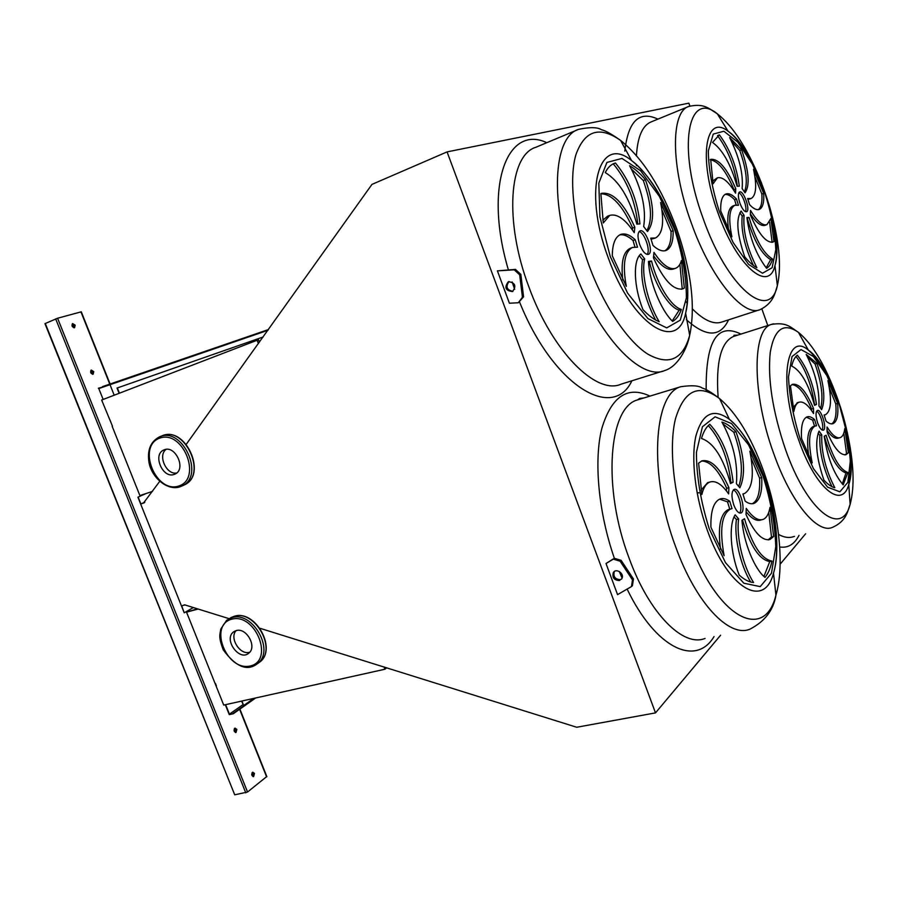 <?xml version="1.0" encoding="UTF-8"?>
<svg xmlns="http://www.w3.org/2000/svg" width="898" height="898" viewBox="0 0 898 898"><rect width="100%" height="100%" fill="white"/><g stroke="black" fill="none" stroke-linecap="round" stroke-linejoin="round"><path stroke-width="1.35" d="M720.6 635.223L655.495 712.889L447.069 151.897L371.963 184.393L186.29 444.274M805.629 533.771L780.138 564.191M767.779 325.559L761.874 308.923M689.889 106.043L688.867 103.158L447.069 151.897M631.462 586.585L617.555 594.622L606.004 563.506L614.311 558.275L621.113 560.341L633.46 578.997L632.428 585.664L631.462 586.585L632.495 579.906L620.125 561.216L613.323 559.151L606.004 563.506M497.402 270.87L509.402 303.21L518.314 302.761L522.434 297.26L519.684 274.833L514.251 269.827L497.402 270.87L515.43 269.389L520.84 274.384L523.579 296.778L518.314 302.761M93.762 371.637L91.327 370.055C89.98 372.187 90.586 373.579 93.123 374.23L93.762 371.637M236.859 729.378L235.074 728.143C233.491 730.175 233.806 731.634 236.006 732.51L236.859 729.378M109.848 419.647L110.869 422.195M215.419 683.434L216.407 685.892M75.174 325.177L72.648 323.538C71.357 325.693 71.997 327.085 74.568 327.703L75.174 325.177M254.482 773.414L252.765 772.224C251.171 774.244 251.451 775.715 253.606 776.624L254.482 773.414M198.155 609.035L186.548 612.167L223.725 705.076L384.905 669.235L383.996 666.888M186.548 612.167L197.403 608.799M112.452 426.157L101.642 400.037L257.086 340.263L258.512 339.77L259.443 342.16M112.149 426.281L139.886 495.573L152.548 491.374M145.891 493.586L137.922 497.189L184.202 612.773L181.733 605.948L184.606 604.814L229.158 618.688M81.28 311.808L57.584 318.24L44.956 323.65L234.715 794.82L45.259 323.437M266.807 776.501L247.556 792.025L234.715 794.82M745.43 211.659C747.585 208.257 742.624 194.002 738.83 192.756M739.907 203.173C742.208 209.043 744.408 211.894 746.541 211.748C750.818 210.66 743.6 189.983 739.626 191.97C737.875 193.306 737.965 197.044 739.907 203.173M744.453 191.824C747.967 183.214 746.406 169.441 739.772 150.494L741.613 149.786L729.659 137.585C739.301 157.015 743.454 173.988 742.118 188.524L745.037 192.834C750.099 185.516 748.954 171.159 741.613 149.786M739.772 150.494L731.533 141.267M747.652 198.492L749.572 204.654C753.433 208.74 756.666 210.323 759.293 209.414C762.772 207.82 764.232 202.477 763.693 193.373L753.501 169.34C757.036 185.785 756.228 195.517 751.087 198.559L747.652 198.492M751.042 198.581L748.023 199.502M758.282 209.649C761.167 207.505 762.368 202.297 761.863 194.047L763.693 193.373M761.863 194.047L754.949 176.861M750.526 210.401L750.358 214.869C758.642 233.963 766.151 243.032 772.897 242.101L773.953 241.517L770.832 218.573L766.914 224.668C762.458 225.881 757.003 221.121 750.526 210.401M766.791 224.713L765.062 225.319C761.134 226.498 756.284 222.749 750.481 214.072M771.842 242.348L773.953 241.517M772.1 242.168L769.586 222.12M749.078 217.406L746.889 217.574C749.729 237.959 756.296 254.864 766.589 268.3C769.283 266.74 771.259 263.642 772.516 259.006C763.367 253.427 755.555 239.553 749.078 217.406M766.207 267.851L770.641 259.645C761.504 254.1 753.691 240.271 747.215 218.18M770.641 259.645L772.516 259.006M744.094 215.352L741.131 211.03C735.788 218.843 736.966 234.075 744.667 256.727C748.999 262.025 753.063 265.673 756.857 267.671C747.024 248.14 742.769 230.707 744.094 215.352L742.197 216.036L739.84 212.77M753.433 265.471C744.565 246.58 740.816 230.101 742.197 216.036M738.459 205.294L736.506 199.019C732.409 194.686 728.873 193.014 725.921 194.002C722.104 195.652 720.387 201.343 720.746 211.075L731.915 236.836C728.267 218.932 729.255 208.415 734.867 205.26L738.459 205.294M736.18 204.98L734.598 199.715L736.506 199.019M728.559 230.079C726.763 216.295 728.233 208.257 732.948 205.956L733.004 205.934M734.598 199.715C730.983 195.899 727.784 194.148 725 194.462M735.552 193.182L735.765 188.703C726.953 168.308 718.591 158.531 710.688 159.35L713.079 183.764L717.39 177.838C722.576 176.558 728.637 181.677 735.552 193.182M733.733 190.208L735.765 188.703M712.552 181.115L717.345 177.849M733.879 189.411C725.876 170.699 717.996 160.832 710.206 159.799M737.101 186.256L739.335 186.2C736.686 166.512 730.04 149.394 719.399 134.835L712.496 142.412C722.576 149.652 730.781 164.267 737.101 186.256M717.828 135.463L719.399 134.835M737.37 186.099C734.586 166.646 727.986 149.82 717.547 135.62M822.108 430.041C824.375 426.853 820.244 412.676 816.619 411.138M817.663 422.936C819.605 427.998 821.479 430.423 823.286 430.198C827.451 429.143 821.243 408.489 817.36 410.453C815.496 412.059 815.597 416.212 817.663 422.936M820.671 408.119C823.466 397.421 821.603 382.728 815.07 364.038L816.944 363.488L806.202 354.429C815.261 372.3 819.504 389.485 818.954 405.975L821.625 409.668C825.666 399.745 824.106 384.344 816.944 363.488M815.07 364.038L807.437 356.742M824.095 414.943L826.003 421.016C828.719 423.463 831.077 424.327 833.086 423.609C837.059 421.633 838.575 414.91 837.632 403.415L827.922 380.673C831.986 399.632 831.211 410.97 825.576 414.685L824.095 414.943M831.773 423.867C835.342 421.42 836.678 414.786 835.78 403.943L837.632 403.415M835.78 403.943L829.415 388.104M827.047 426.999L827.08 431.994C834.029 448.147 840.371 455.69 846.107 454.624L848.397 452.715L844.782 428.571C844.142 433.622 842.638 436.641 840.259 437.607C836.577 438.729 832.165 435.193 827.047 426.999M839.551 437.797L838.373 438.112C835.263 439.133 831.537 436.641 827.181 430.647M844.76 454.871L848.397 452.715M846.511 453.209L843.783 433.184M826.093 435.238L824.218 436.237C827.496 457.643 833.804 473.852 843.177 484.898L847.88 472.494C839.81 469.688 832.547 457.273 826.093 435.238M842.29 483.966L845.983 472.977C838.002 470.26 830.785 458.047 824.33 436.327M845.983 472.977L847.88 472.494M821.737 434.8L819.032 431.141C814.778 441.693 816.405 458.025 823.926 480.138C827.844 484.392 831.469 486.929 834.803 487.737C825.599 469.845 821.243 452.199 821.737 434.8L819.818 435.328L818.089 433.24M832.008 486.694C823.298 468.981 819.234 451.851 819.818 435.328M816.506 425.787L814.576 419.591C811.702 417.031 809.165 416.133 806.954 416.919C802.599 418.939 800.814 426.18 801.577 438.639L812.196 462.897C807.976 442.164 808.918 429.884 815.025 426.067L816.506 425.787M814.531 426.202L812.645 420.129L814.576 419.591M808.761 456.117C806.37 439.279 807.807 429.435 813.083 426.595L813.824 426.393M812.645 420.129L806.359 417.188M813.532 413.518L813.521 408.511C806.18 391.337 799.175 383.278 792.53 384.322L790.453 385.792L793.899 411.385C794.786 406.278 796.492 403.224 799.018 402.225C803.25 401.036 808.088 404.796 813.532 413.518M811.489 410.408L811.601 409.05L813.521 408.511M793.114 407.434L797.75 402.585M811.601 409.05C804.934 393.324 798.367 385.175 791.901 384.613M814.565 405.335L816.473 404.448C813.408 383.727 807.01 367.304 797.312 355.181C794.797 357.18 792.923 360.805 791.71 366.07C800.634 370.324 808.256 383.412 814.565 405.335M814.542 404.818C811.59 384.782 805.405 368.651 795.998 356.427M259.971 628.286L576.718 727.257L655.495 712.889M184.876 604.904L184.27 605.252M193.362 607.542L184.438 612.705M146.127 493.507L137.922 497.189M144.803 502.184L140.907 503.98L138.157 497.11M144.443 502.678L140.907 503.98M159.732 481.339L143.411 503.161M730.501 483.584L733.138 482.192C730.096 457.104 722.306 437.786 709.757 424.249C706.198 427.066 703.437 431.815 701.461 438.493C713.45 442.456 723.126 457.486 730.501 483.584M728.637 493.9L728.907 487.693C720.061 467.993 711.081 459.035 701.967 460.831L698.599 463.144L701.877 494.461C703.46 487.648 706.131 483.506 709.891 482.035C715.672 480.295 721.925 484.258 728.637 493.9M732.027 508.638L729.737 501.264C726.179 498.704 722.924 497.952 719.96 498.996C713.584 501.892 710.565 511.299 710.902 527.216L724.114 555.694C719.433 529.887 721.554 514.33 730.478 509.02L732.027 508.638M738.661 518.943L735.17 514.846C728.604 524.623 730.332 552.887 739.2 575.102C744.307 579.681 749.1 582.162 753.579 582.533C743.039 566.324 736.023 536.241 738.661 518.943L736.439 519.493L734.048 516.99M744.532 518.741L741.95 520.301C743.623 542.392 754.578 569.332 765.029 577.38C768.172 573.586 770.484 568.153 771.966 561.07C761.268 559.084 752.12 544.974 744.532 518.741M746.249 508.358L746.047 514.543C754.331 532.873 762.312 541.191 769.99 539.474L773.638 536.499L770.013 507.336C768.845 513.982 766.522 518.023 763.042 519.437C758.103 521.02 752.513 517.327 746.249 508.358M742.904 493.934L745.149 501.14C748.505 503.576 751.491 504.317 754.129 503.351C759.865 500.556 762.402 491.969 761.717 477.579L749.852 451.155C754.41 474.312 752.625 488.445 744.476 493.552L743.129 493.9M739.84 487.816C745.823 474.919 744.532 456.206 735.967 431.68C731.14 426.64 726.46 423.441 721.913 422.082C733.217 442.725 738.044 463.256 736.416 483.685L739.84 487.816M733.756 504.889C736.057 510.715 738.437 513.432 740.872 513.016C746.687 511.422 739.626 486.772 734.126 489.421C731.399 491.588 731.275 496.74 733.756 504.889M636.839 224.141L639.948 223.905C637.535 200.265 629.375 179.97 615.467 163.021L614.333 163.38C610.618 164.783 607.587 167.859 605.263 172.596C618.947 180.756 629.464 197.942 636.839 224.141M634.246 232.683L634.83 227.216C623.829 203.027 612.717 191.734 601.492 193.328L600.863 193.598L603.288 222.951L609.742 215.385C617.15 213.432 625.311 219.202 634.246 232.683M637.524 247.186L635.189 239.71C629.756 234.76 624.929 233.009 620.709 234.445C615.242 236.746 612.436 243.863 612.279 255.784L626.321 286.383C622.37 264.708 624.447 251.721 632.54 247.433L637.524 247.186M644.73 258.961L640.88 253.966C632.877 260.218 633.64 286.249 642.912 309.552C648.614 315.613 654.047 319.654 659.199 321.686C647.727 303.131 640.947 273.463 644.73 258.961L642.553 259.747L639.309 255.706M651.533 261.026L648.468 261.43C649.456 281.882 660.928 310.225 672.636 321.417C676.441 319.217 679.348 315.22 681.358 309.44C671.176 306.813 657.067 284.217 651.533 261.026M653.969 252.383L653.452 257.838C663.689 280.187 673.455 290.537 682.749 288.898L684.343 288.045L681.425 260.532C680.224 264.652 678.282 267.245 675.61 268.289C669.437 270.096 662.219 264.787 653.969 252.383M650.724 238.161L653.003 245.48C658.066 250.093 662.421 251.754 666.069 250.463C670.986 248.263 673.343 241.674 673.141 230.696L660.602 202.499C664.464 222.075 662.758 233.907 655.45 237.981L650.724 238.161M647.458 231.504C654.923 222.244 654.238 204.98 645.415 179.723C640.072 173.37 634.796 168.712 629.61 165.748C641.767 188.569 646.448 208.819 643.675 226.498L647.458 231.504M639.679 244.492C642.497 251.429 645.381 254.718 648.334 254.37C654.373 252.731 645.662 228.182 639.993 230.887C637.468 232.649 637.367 237.184 639.679 244.492M647.11 254.437C650.848 250.531 644.382 232.234 639.039 231.617M646.886 230.595C652.644 220.111 651.454 203.431 643.316 180.543L645.415 179.723M643.316 180.543L631.53 169.206M655.349 238.026L651.129 239.205M664.89 250.789C669.201 248.084 671.255 241.641 671.053 231.459L673.141 230.696M671.053 231.459L661.927 209.896M675.352 268.379L673.489 269.03C667.932 270.758 661.377 266.459 653.8 256.121M681.481 289.235L684.343 288.045M682.222 288.763L679.898 264.304M650.702 261.453L648.524 262.238M672.198 320.979L679.202 310.158C669.032 307.543 654.945 285.059 649.389 261.924M679.202 310.158L681.358 309.44M655.54 319.935C644.068 297.496 639.735 277.426 642.553 259.747M634.942 246.95L633.011 240.507L635.189 239.71M622.808 279.918C620.776 262.16 623.291 251.608 630.34 248.241L630.463 248.196M633.011 240.507C628.095 236.039 623.639 234.187 619.654 234.928M632.271 229.742L632.663 228.025L634.83 227.216M602.816 220.234L607.531 216.227L609.663 215.419M632.663 228.025C622.46 205.384 611.864 193.968 600.863 193.777M637.737 223.748C635.122 200.377 626.972 180.419 613.312 163.874L615.467 163.021M739.492 512.994C743.342 509.503 738.392 491.184 733.296 490.005M738.785 486.267C743.454 472.741 741.793 454.747 733.823 432.275L735.967 431.68M733.823 432.275L723.013 423.968M752.344 503.744C757.845 500.68 760.258 492.138 759.585 478.14L761.717 477.579M759.585 478.14L751.222 458.373M761.627 519.796L760.875 519.976C756.621 521.412 751.772 518.752 746.305 511.995M768.138 539.866L771.483 537.015L773.638 536.499M771.483 537.015L768.744 512.388M763.929 576.426L769.777 561.576C759.248 559.712 750.178 545.928 742.556 520.211M769.777 561.576L771.966 561.07M750.694 582.016C740.457 565.617 733.857 536.42 736.439 519.493M720.522 549.228C717.693 527.047 720.275 513.836 728.244 509.593L729.771 509.2L727.503 501.836L729.737 501.264M727.503 501.836L719.601 499.142M726.403 490.836L726.695 488.265L728.907 487.693M701.102 490.14L707.635 482.63L709.072 482.248M726.695 488.265C718.658 470.204 710.273 461.112 701.518 461.011M732.05 482.372L730.4 482.81M730.927 482.675C728.02 458.328 720.477 439.29 708.286 425.573M90.956 370.279L92.988 371.94L92.718 374.309M234.771 728.289L236.051 729.546L235.501 732.532M73.917 327.77L72.311 323.785L74.411 325.503L74.175 327.792M252.473 772.359L253.663 773.571L253.079 776.635M258.399 343.631L257.086 340.263M384.905 669.235L386.118 668.292L385.792 667.45M619.294 580.546L621.809 578.671C624.896 573.766 616.006 567.57 613.255 572.7C612.133 577.594 614.142 580.209 619.294 580.546M614.524 571.397L614.243 571.813C613.121 576.696 615.13 579.3 620.271 579.648L621.517 579.12M632.495 579.906L633.46 578.997M620.125 561.216L621.113 560.341M613.323 559.151L614.311 558.275M508.493 281.658L508.369 281.703C504.115 287.371 505.473 290.66 512.455 291.581C516.586 286.069 515.272 282.758 508.493 281.658L508.369 281.703M509.031 281.501C505.417 286.731 506.708 290.009 512.915 291.345M519.684 274.833L520.84 274.384M522.434 297.26L523.579 296.778M514.251 269.827L515.43 269.389M225.297 704.717L229.259 714.628L233.3 713.753L255.694 697.959M253.842 698.375L243.672 705.536L241.876 701.035M243.672 705.536L241.551 701.114M225.623 704.649L229.428 714.157L233.3 713.753M242.954 704.638L229.428 714.157M254.65 698.195L233.143 713.349M267.952 330.296L98.791 388.565L268.098 330.094M103.158 399.453L98.791 388.565M263.17 336.963L117.021 388.059L119.12 393.313M117.346 387.936L119.434 393.189M98.32 388.262L102.686 387.049M268.48 329.544L102.507 386.623M166.063 449.393C157.565 455.488 166.399 475.076 176.682 472.999C166.399 475.076 157.565 455.488 166.063 449.393M174.201 474.402L175.121 474.032C186.728 469.082 175.043 444.229 163.806 450.01C152.278 454.489 162.718 478.96 174.201 474.402M236.152 630.609C228.99 637.861 240.193 655.652 249.745 652.195C240.193 655.652 228.99 637.861 236.152 630.609M236.264 630.576L233.502 631.945C223.22 639.365 239.497 661.826 248.858 653.093C257.322 646.796 246.411 627.287 236.264 630.576M624.806 151.133C628.185 121.05 639.219 110.387 657.908 119.12M728.559 319.856C720.23 337.457 706.176 337.412 686.386 319.722M706.187 391.225C705.525 341.307 717.109 322.259 740.94 334.09M799.018 535.343C794.393 544.356 787.961 548.24 779.711 546.983M776.871 546.265L775.793 545.883M614.367 558.287C598.371 512.298 593.735 460.629 601.783 428.582C611.471 396.377 627.545 385.556 649.984 396.108M714.033 636.581C696.118 666.877 655.888 648.884 627.13 589.088M622.078 578.11L619.306 571.476M514.677 289.336L512.129 281.95M508.369 269.827C483.472 186.043 507.235 123.89 546.803 142.692M631.878 380.808C612.975 421.353 553.314 386.241 519.594 302.098M114.203 395.21L110.016 384.703M109.781 384.12L80.921 311.842M247.556 792.025L57.584 318.24M266.627 776.927L239.62 709.297M778.532 534.4C784.077 537.487 789.028 538.239 793.405 536.667M734.721 336.065L733.565 336.424C720.903 342.037 715.751 362.354 718.119 397.387M686.005 301.75L687.363 303.389M692.47 309.002C704.077 320.53 713.921 324.851 722.026 321.978L759.203 309.911M688.227 106.682L651.319 121.825C642.575 125.305 637.625 136.541 636.446 155.534M636.356 164.435L636.39 165.625M717.76 212.287C697.971 158.374 705.435 113.126 728.087 131.254C754.87 148.529 784.964 235.265 774.963 265.561C768.778 293.556 736.259 265.853 717.76 212.287M719.365 211.647L733.116 242.471L748.618 264.427L762.514 273.228L772.112 267.75L775.793 249.812C775.097 232.773 771.449 213.803 764.86 192.89L752.367 164.166L737.842 142.176L723.889 131.243L713.259 134.071L708.331 150.864C708.477 168.431 712.148 188.692 719.365 211.647M798.984 440.806C778.274 384.501 785.694 330.587 808.368 350.13C833.355 366.912 859.633 454.04 848.778 484.516C842.144 509.873 815.53 488.613 798.984 440.806M800.421 439.773L813.453 468.677L827.619 487.187L839.877 491.801L847.88 482.282L850.305 461.168C849.025 442.658 845.119 423.093 838.62 402.461L826.744 375.386L813.397 356.484L801.005 349.558L792.025 356.596L788.5 376.902C789.342 396.186 793.316 417.143 800.421 439.773M837.026 397.129C825.509 365.688 812.634 344.102 798.423 332.361C783.763 322.135 774.368 328.803 770.248 352.342C767.554 378.978 772.583 411.205 785.335 449.022C807.055 511.512 841.808 537.633 850.125 504.362C854.874 486.615 853.863 462.369 847.083 431.657M737.539 335.167L734.081 335.246L733.565 336.424L771.483 324.391C786.895 321.978 790.24 327.13 798.423 332.361L808.368 350.13C819.515 359.93 829.483 376.711 838.261 400.486L848.733 440.514C849.744 445.543 850.451 455.129 850.844 469.295L848.778 484.516L850.125 504.362C847.723 510.086 847.196 520.862 832.379 527.407C817.382 534.153 790.869 502.341 773.739 453.602C751.817 393.885 752.03 329.095 771.483 324.391L773.526 323.83M761.616 183.327C748.247 149.753 733.475 126.573 717.311 113.799C687.868 89.62 677.013 147.429 702.977 218.046C727.313 288.146 769.698 322.326 777.354 285.676C781.911 265.696 779.082 238.531 768.856 204.172M691.134 222.491C670.604 166.355 670.649 111.341 688.923 106.402C704.38 103.046 708.556 108.467 717.311 113.799L728.087 131.254C755.499 150.819 784.044 233.098 774.963 265.561L777.354 285.676C775.243 291.435 774.491 302.581 760.202 309.586C743.555 317.533 710.61 278.066 691.134 222.491M639.847 399.195L637.49 399.913C608.698 407.221 602.12 487.535 629.15 558.287C649.232 613.716 683.356 647.537 705.065 638.433M680.796 386.712C691.729 385.119 698.902 385.579 702.292 388.093C705.705 388.89 711.463 392.392 719.556 398.577L729.333 419.265C760.561 443.971 785.896 531.672 773.504 573.205C764.389 609.192 728.076 589.189 707.321 530.269C695.243 497.088 690.787 458.844 695.86 436.159C702.169 413.361 713.326 407.726 729.333 419.265C742.511 430.277 753.938 448.966 763.603 475.345C776.096 509.806 780.519 550.586 773.504 573.205L775.939 595.161C784.818 565.628 779.105 513.937 763.3 470.294C751.087 436.899 736.506 412.99 719.556 398.577C698.857 383.199 684.153 389.99 675.431 418.939C668.37 447.922 673.87 497.952 689.72 541.314C717.098 618.542 764.591 642.205 775.939 595.161C773.492 610.157 764.827 621.483 749.953 629.139C729.356 638.096 696.006 603.389 675.7 546.916C648.457 474.784 653.329 393.571 680.796 386.712L637.49 399.913L639.601 398.454L644.169 397.881M709.24 528.832L725.517 562.698L743.847 583.217L760.224 586.619L771.472 573.227L775.782 546.613C774.974 523.983 770.742 500.534 763.076 476.243L748.539 444.847L731.556 423.587L715.111 416.818L702.438 426.741L696.421 452.39C696.466 476.254 700.732 501.735 709.24 528.832M577.302 129.907L535.926 147.25C509.11 155.051 503.958 221.301 528.911 286.99C552.337 351.904 596.496 395.344 621.09 384.176L662.69 371.166M574.473 270.421C549.284 203.408 553.101 136.53 578.75 129.312C589.896 127 597.451 127.134 601.424 129.716C605.106 130.446 611.493 134.004 620.597 140.414C599.482 125.664 584.576 130.457 575.887 154.793C568.726 179.364 573.609 223.254 588.852 265.011C603.916 306.24 627.41 341.06 647.683 354.059C668.898 365.913 682.895 359.66 689.686 335.291C695.692 306.611 691.37 271.129 676.733 228.844C661.613 187.895 642.901 158.418 620.597 140.414L631.552 160.54C648.861 174.268 663.521 197.324 675.509 229.697C687.071 263.17 690.439 290.997 685.634 313.189C677.642 353.363 631.855 324.908 608.126 257.468C582.476 189.489 599.28 133.892 631.552 160.54C665.822 185.729 696.219 272.195 685.634 313.189L689.686 335.291C687.105 348.592 678.001 366.44 664.778 370.515C641.397 381.369 598.169 336.593 574.473 270.421M610.292 256.603L627.635 293.208L647.929 318.61L666.709 327.893L680.269 320.148L686.375 297.923C686.42 277.336 682.547 254.695 674.768 230.023L659.356 196.348L640.678 170.8L621.977 158.418L606.902 162.437L598.82 183.125L599.92 216.901L610.292 256.603M245.783 792.833L55.687 318.913M253.404 776.332L252.012 772.852M235.781 732.285L234.356 728.727M92.528 374.298L90.934 370.302M253.618 776.007L252.237 772.561M235.994 731.96L234.58 728.446M92.831 374.185L91.282 370.313M74.242 327.725L72.682 323.83M183.36 485.358L184.561 484.797C207.696 474.548 184.326 424.754 161.606 436.024L159.721 436.787M176.861 486.514L182.35 485.728M161.921 435.889C185.067 425.124 207.831 474.425 184.561 484.797L179.993 486.817C167.859 491.139 152.009 478.118 149.057 462.807C147.048 450.347 150.449 441.749 159.238 436.989C181.98 425.708 205.406 475.603 182.249 485.863L180.038 486.795M178.814 486.009C202.488 478.6 183.08 429.513 159.777 438.112C136.642 446.183 155.702 493.889 178.814 486.009M257.445 663.689L260.083 661.837C277.033 648.827 254.673 609.461 234.21 616.297L229.125 618.722M230.741 617.678L234.333 616.241C255.054 609.36 277.291 648.547 260.083 661.837L257.951 663.263C247.68 671.771 236.107 667.293 223.22 649.815C218.27 636.592 219.864 635.088 220.785 629.06L226.689 620.237L232.032 617.633C252.506 610.797 274.911 650.242 257.951 663.263L255.739 664.879M231.74 619.193C208.1 625.21 226.723 671.805 250.329 665.968C274.496 660.602 255.56 612.694 231.74 619.193M746.956 218.27L748.539 217.698M732.948 205.956L734.867 205.26M824.151 415.078L824.914 414.865M832.412 423.8L833.086 423.609M845.355 454.826L846.107 454.624M813.083 426.595L815.025 426.067M797.065 402.787L799.018 402.225M814.441 404.852L815.552 404.538M793.226 536.735L794.472 536.42M721.925 322.012L724.529 321.158M654.013 120.714L651.241 121.847M622.157 383.839L623.448 383.446M539.159 145.903L536.488 147.014M630.34 248.241L632.54 247.433M636.828 224.073L637.434 223.849M752.76 503.699L754.129 503.351M768.486 539.833L769.99 539.474M728.244 509.593L730.478 509.02M707.635 482.63L709.891 482.035M266.874 776.658L239.901 709.106M110.106 384.018L81.258 311.763M613.255 572.7L614.243 571.813M234.894 631.081L233.502 631.945M699.183 492.822L697.106 492.778"/></g></svg>
